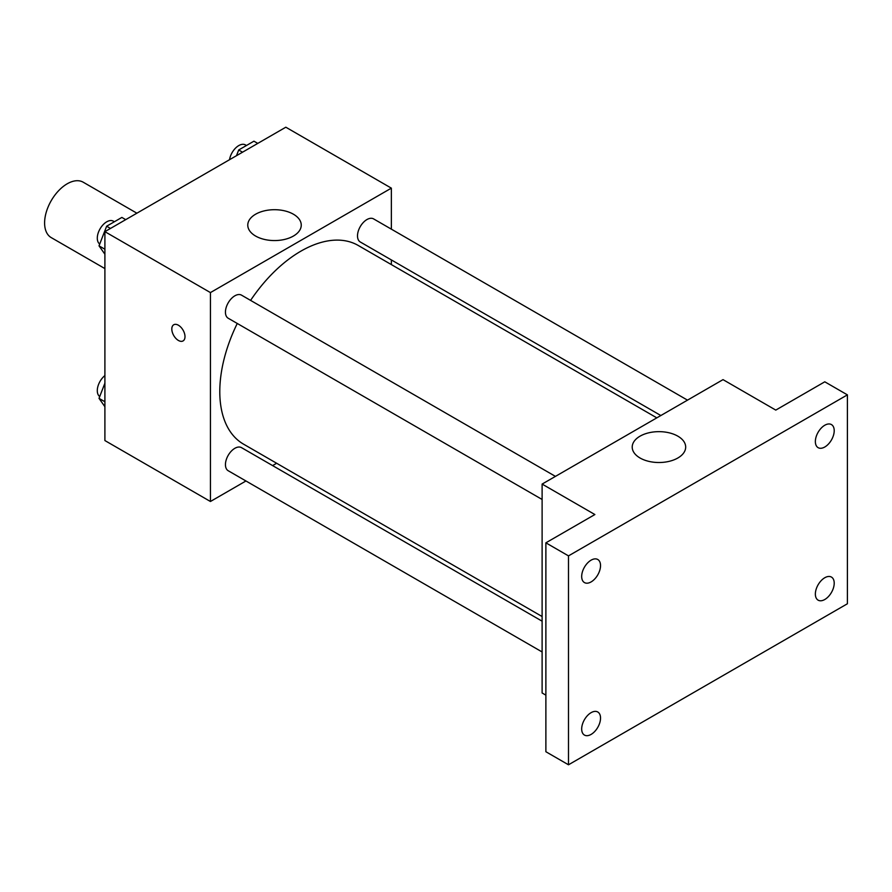 <?xml version="1.0" encoding="UTF-8"?>
<svg xmlns="http://www.w3.org/2000/svg" width="892" height="892" viewBox="0 0 892 892"><rect width="100%" height="100%" fill="white"/><g stroke="black" fill="none" stroke-linecap="round" stroke-linejoin="round"><path stroke-width="1.34" d="M136.889 213.199L83.201 182.202A31.978 18.464 120 0 0 58.56 190.776A31.978 18.464 120 0 0 44.6 222.955A31.978 18.464 120 0 0 51.223 237.595L104.899 268.592M245.958 480.978L210.434 501.494L104.899 440.559L104.899 231.664L285.819 127.21L391.354 188.145L391.354 229.155M276.643 463.26L272.606 465.591M237.261 323.462A114.711 66.231 120 0 0 219.789 391.644A114.711 66.231 120 0 0 243.538 444.149L542.113 616.528M656.813 417.857L358.25 245.478A114.711 66.231 120 0 0 250.596 300.381M391.354 259.929L391.354 264.589M210.434 501.494L210.434 292.587L391.354 188.145M687.498 400.14L373.592 218.897A13.324 7.694 120 0 0 363.323 222.476A13.324 7.694 120 0 0 357.502 235.878A13.324 7.694 120 0 0 360.268 241.977L660.849 415.527M542.113 621.189L241.52 447.65A13.324 7.694 120 0 0 231.251 451.218A13.324 7.694 120 0 0 225.442 464.632A13.324 7.694 120 0 0 228.196 470.731L542.113 651.963M542.113 499.464L228.196 318.232A13.324 7.694 -60 0 1 228.196 302.845A13.324 7.694 -60 0 1 241.52 295.152L555.437 476.384M210.434 292.587L104.899 231.664M255.603 236.045A26.738 15.432 180 0 1 247.775 225.13A26.738 15.432 180 0 1 274.513 209.698A26.738 15.432 180 0 1 301.251 225.13A26.738 15.432 180 0 1 284.738 239.39A26.738 15.432 180 0 1 255.603 236.045M185.001 336.652A9.333 5.385 60 0 1 183.072 340.922A9.333 5.385 60 0 1 173.739 335.537A9.333 5.385 60 0 1 173.739 324.766A9.333 5.385 60 0 1 180.931 327.264A9.333 5.385 60 0 1 185.001 336.652M183.072 340.922A9.333 5.385 60 0 1 173.75 335.537A9.333 5.385 60 0 1 173.739 324.766M545.882 695.158L542.113 692.984L542.113 484.077L723.022 379.635L775.784 410.097L824.788 381.809L847.4 394.866L847.4 603.761L568.494 764.79L545.882 751.733L545.882 542.827L594.875 514.539L542.113 484.077M568.494 764.79L568.494 555.883L545.882 542.827M568.494 555.883L847.4 394.866M640.043 457.997A26.738 15.432 180 0 1 632.216 447.082A26.738 15.432 180 0 1 658.954 431.65A26.738 15.432 180 0 1 685.68 447.082A26.738 15.432 180 0 1 669.178 461.342A26.738 15.432 180 0 1 640.043 457.997M824.788 447.003A13.324 7.694 -60 0 1 818.12 447.661A13.324 7.694 -60 0 1 816.08 436.98A13.324 7.694 -60 0 1 824.788 425.239A13.324 7.694 -60 0 1 831.444 424.581A13.324 7.694 -60 0 1 833.496 435.263A13.324 7.694 -60 0 1 824.788 447.003M591.106 581.918A13.324 7.694 -60 0 1 584.45 582.576A13.324 7.694 -60 0 1 582.398 571.895A13.324 7.694 -60 0 1 591.106 560.154A13.324 7.694 -60 0 1 597.774 559.496A13.324 7.694 -60 0 1 599.814 570.166A13.324 7.694 -60 0 1 591.106 581.918M591.106 734.406A13.324 7.694 -60 0 1 584.45 735.075A13.324 7.694 -60 0 1 582.398 724.393A13.324 7.694 -60 0 1 591.106 712.652A13.324 7.694 -60 0 1 597.774 711.994A13.324 7.694 -60 0 1 599.814 722.665A13.324 7.694 -60 0 1 591.106 734.406M824.788 599.502A13.324 7.694 -60 0 1 818.12 600.16A13.324 7.694 -60 0 1 816.08 589.478A13.324 7.694 -60 0 1 824.788 577.737A13.324 7.694 -60 0 1 831.444 577.079A13.324 7.694 -60 0 1 833.496 587.75A13.324 7.694 -60 0 1 824.788 599.502M104.899 254.22L99.023 245.846L106.639 226.222L121.87 217.425L125.716 219.644M104.899 249.247L99.023 245.846M110.474 228.441L106.639 226.222M114.388 221.751L113.373 221.16A13.324 7.694 120 0 0 103.104 224.739A13.324 7.694 120 0 0 97.295 238.142A13.324 7.694 120 0 0 99.726 244.04M236.48 155.699L238.699 149.979L253.93 141.181L257.777 143.4M242.546 152.197L238.699 149.979M246.448 145.496L245.445 144.917A13.324 7.694 120 0 0 236.034 147.637A13.324 7.694 120 0 0 229.534 159.713M104.899 406.719L99.023 398.345L104.899 383.181M104.899 401.746L99.023 398.345M104.899 375.565A13.324 7.694 120 0 0 97.295 390.64A13.324 7.694 120 0 0 99.726 396.539"/></g></svg>
